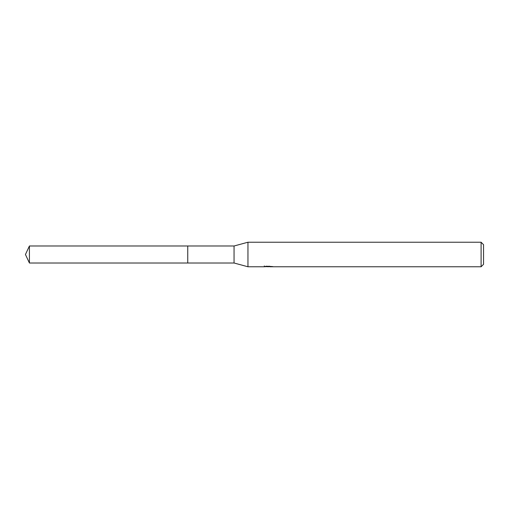 <?xml version="1.0" encoding="UTF-8"?>
<svg xmlns="http://www.w3.org/2000/svg" width="509" height="509" viewBox="0 0 509 509"><rect width="100%" height="100%" fill="white"/><g stroke="black" fill="none" stroke-linecap="round" stroke-linejoin="round"><path stroke-width="0.76" d="M264.317 265.927L264.235 266.773L247.953 266.773L234.051 263.007L187.751 263.013L187.751 245.987L234.051 245.993L247.953 242.227L481.094 242.227L483.55 244.683L483.55 264.317L481.094 266.773L269.706 266.773L269.662 266.213M187.757 263.007L187.757 245.993M234.051 263.007L234.051 245.993M247.953 266.773L247.953 242.227M269.662 266.576L266.983 266.652M268.408 266.773L267.823 266.773M481.094 266.773L481.094 242.227M264.317 266.748L268.898 266.538L264.973 266.538L266.252 266.213L272.493 266.576M273.002 266.633C268.917 266.665 268.917 266.697 273.009 266.735M268.898 266.213L268.898 266.538M29.42 263.007L29.42 245.993L187.751 245.987L187.751 263.013L29.42 263.007L25.45 254.5L29.42 245.993"/></g></svg>
